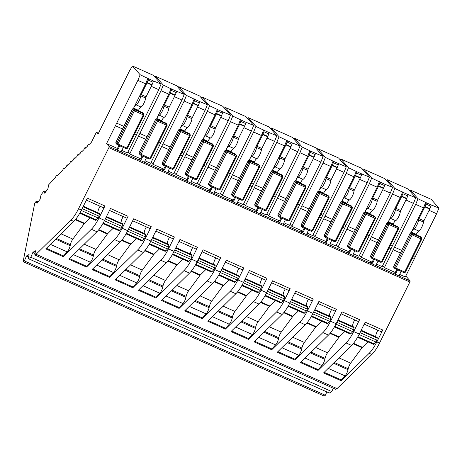 <?xml version="1.0" encoding="UTF-8"?>
<svg xmlns="http://www.w3.org/2000/svg" width="462" height="462" viewBox="0 0 462 462"><rect width="100%" height="100%" fill="white"/><g stroke="black" fill="none" stroke-linecap="round" stroke-linejoin="round"><path stroke-width="0.69" d="M377.91 330.255A5.111 1.53 -65.9 0 0 377.131 331.647A5.111 1.53 -65.9 0 0 375.739 336.763M367.937 341.863L362.404 347.291A2.553 0.762 -65.9 0 0 362.046 347.707L350.687 363.12A5.111 1.53 -65.9 0 0 349.486 365.13A5.111 1.53 -65.9 0 0 348.215 368.705L348.019 369.692L333.483 363.207M354.758 319.923A5.111 1.53 -65.9 0 0 353.979 321.315A5.111 1.53 -65.9 0 0 352.587 326.426M344.785 331.531L339.252 336.954A2.553 0.762 -65.9 0 0 338.894 337.376L327.535 352.789A5.111 1.53 -65.9 0 0 326.334 354.793A5.111 1.53 -65.9 0 0 325.063 358.368L324.867 359.361L310.325 352.87M331.606 309.586A5.111 1.53 -65.9 0 0 330.827 310.978A5.111 1.53 -65.9 0 0 329.435 316.095M321.633 321.194L316.1 326.622A2.553 0.762 -65.9 0 0 315.742 327.038L304.383 342.452A5.111 1.53 -65.9 0 0 303.182 344.461A5.111 1.53 -65.9 0 0 301.911 348.036L301.715 349.024L287.173 342.538M308.454 299.255A5.111 1.53 -65.9 0 0 307.675 300.647A5.111 1.53 -65.9 0 0 306.283 305.757M298.481 310.862L292.948 316.285A2.553 0.762 -65.9 0 0 292.59 316.707L281.231 332.12A5.111 1.53 -65.9 0 0 280.03 334.124A5.111 1.53 -65.9 0 0 278.759 337.699L278.557 338.692L264.021 332.201M285.302 288.917A5.111 1.53 -65.9 0 0 284.523 290.309A5.111 1.53 -65.9 0 0 283.131 295.426M275.329 300.525L269.796 305.954A2.553 0.762 -65.9 0 0 269.438 306.37L258.079 321.783A5.111 1.53 -65.9 0 0 256.878 323.793A5.111 1.53 -65.9 0 0 255.607 327.367L255.405 328.355L240.869 321.87M262.15 278.586A5.111 1.53 -65.9 0 0 261.365 279.978A5.111 1.53 -65.9 0 0 259.979 285.089M252.177 290.194L246.644 295.616A2.553 0.762 -65.9 0 0 246.286 296.038L234.927 311.452A5.111 1.53 -65.9 0 0 233.726 313.455A5.111 1.53 -65.9 0 0 232.455 317.03L232.253 318.023L217.718 311.532M238.998 268.249A5.111 1.53 -65.9 0 0 238.213 269.641A5.111 1.53 -65.9 0 0 236.827 274.757M229.025 279.857L223.493 285.285A2.553 0.762 -65.9 0 0 223.134 285.701L211.775 301.114A5.111 1.53 -65.9 0 0 210.574 303.124A5.111 1.53 -65.9 0 0 209.303 306.699L209.101 307.686L194.566 301.201M215.846 257.917A5.111 1.53 -65.9 0 0 215.061 259.309A5.111 1.53 -65.9 0 0 213.675 264.42M205.873 269.525L200.341 274.948A2.553 0.762 -65.9 0 0 199.982 275.369L188.623 290.783A5.111 1.53 -65.9 0 0 187.422 292.787A5.111 1.53 -65.9 0 0 186.146 296.361L185.949 297.355L171.414 290.864M192.694 247.58A5.111 1.53 -65.9 0 0 191.909 248.972A5.111 1.53 -65.9 0 0 190.523 254.088M182.715 259.188L177.189 264.616A2.553 0.762 -65.9 0 0 176.831 265.032L165.471 280.446A5.111 1.53 -65.9 0 0 164.264 282.455A5.111 1.53 -65.9 0 0 162.994 286.03L162.797 287.017L148.262 280.532M169.542 237.249A5.111 1.53 -65.9 0 0 168.757 238.64A5.111 1.53 -65.9 0 0 167.365 243.751M159.563 248.856L154.037 254.279A2.553 0.762 -65.9 0 0 153.679 254.701L142.319 270.114A5.111 1.53 -65.9 0 0 141.112 272.118A5.111 1.53 -65.9 0 0 139.842 275.693L139.645 276.686L125.11 270.195M146.39 226.911A5.111 1.53 -65.9 0 0 145.605 228.303A5.111 1.53 -65.9 0 0 144.213 233.42M136.411 238.519L130.879 243.948A2.553 0.762 -65.9 0 0 130.527 244.363L119.167 259.777A5.111 1.53 -65.9 0 0 117.96 261.787A5.111 1.53 -65.9 0 0 116.69 265.361L116.493 266.349L101.958 259.863M123.239 216.58A5.111 1.53 -65.9 0 0 122.453 217.972A5.111 1.53 -65.9 0 0 121.061 223.082M113.259 228.188L107.727 233.61A2.553 0.762 -65.9 0 0 107.375 234.032L96.015 249.445A5.111 1.53 -65.9 0 0 94.808 251.449A5.111 1.53 -65.9 0 0 93.538 255.024L93.341 256.017L78.806 249.526M121.725 151.68A1.53 1.45 138.7 0 0 121.801 151.721L122.459 152.472L109.101 146.506A1.022 0.306 114.1 0 1 108.87 147.667L78.546 208.755A20.438 6.11 -65.9 0 1 70.882 220.126L36.076 254.262L34.789 254.989L35.516 250.802L32.923 252.287L30.833 257.253L28.344 258.674L29.077 254.481L26.478 255.965L24.394 260.932L23.1 261.665L34.748 203.188L36.302 201.137L36.943 203.43L40.067 199.301L41.054 194.854L44.057 190.893L44.693 193.185L47.817 189.056L48.805 184.615L55.55 177.466A1.53 0.456 114.1 0 1 55.931 176.392A1.53 0.456 114.1 0 1 56.89 175.369A1.53 0.456 114.1 0 1 56.976 176.074L62.665 170.49A1.53 0.456 114.1 0 1 63.046 169.421A1.53 0.456 114.1 0 1 63.999 168.393A1.53 0.456 114.1 0 1 64.085 169.098L66.216 167.001A1.53 0.456 114.1 0 1 66.603 165.933A1.53 0.456 114.1 0 1 67.556 164.905A1.53 0.456 114.1 0 1 67.643 165.61L69.774 163.519A1.53 0.456 114.1 0 1 70.155 162.445A1.53 0.456 114.1 0 1 71.113 161.417A1.53 0.456 114.1 0 1 71.2 162.122L73.331 160.031A1.53 0.456 114.1 0 1 73.712 158.957A1.53 0.456 114.1 0 1 74.665 157.935A1.53 0.456 114.1 0 1 74.752 158.633L76.888 156.543A1.53 0.456 114.1 0 1 77.27 155.469A1.53 0.456 114.1 0 1 78.222 154.447A1.53 0.456 114.1 0 1 78.309 155.145L80.44 153.055A1.53 0.456 114.1 0 1 80.821 151.981A1.53 0.456 114.1 0 1 81.78 150.958A1.53 0.456 114.1 0 1 81.866 151.657L83.997 149.567A1.53 0.456 114.1 0 1 84.379 148.493A1.53 0.456 114.1 0 1 85.331 147.47A1.53 0.456 114.1 0 1 85.418 148.175L87.555 146.079A1.53 0.456 114.1 0 1 87.936 145.01A1.53 0.456 114.1 0 1 88.889 143.982A1.53 0.456 114.1 0 1 88.975 144.687L91.066 142.637A1.53 0.456 114.1 0 0 91.638 141.782L95.767 133.472A1.53 0.456 114.1 0 1 96.72 132.45A1.53 0.456 114.1 0 1 96.772 132.49L98.088 133.986L129.51 70.859L132.45 65.985L140.148 74.74L137.872 80.365L106.56 143.613L117.394 148.452M100.087 206.243A5.111 1.53 -65.9 0 0 99.301 207.634A5.111 1.53 -65.9 0 0 97.909 212.751M90.107 217.85L84.575 223.279A2.553 0.762 -65.9 0 0 84.223 223.695L72.863 239.108A5.111 1.53 -65.9 0 0 71.656 241.118A5.111 1.53 -65.9 0 0 70.386 244.693L70.189 245.68L55.654 239.195M109.101 146.506L106.56 143.613M24.394 260.932L325.369 395.276L324.081 396.015L23.1 261.665M140.148 74.74L148.342 78.673A1.53 0.456 114.1 0 1 148.158 80.059L153.055 82.242A1.53 0.456 -65.9 0 0 153.24 80.862L161.071 84.078L153.372 75.323L132.45 65.985M153.055 82.242L152.05 84.725A1.53 0.456 114.1 0 1 151.894 85.077L146.073 96.801A1.53 0.456 -65.9 0 0 145.663 98.036A6.197 1.854 114.1 0 1 140.991 107.028A5.111 1.53 -65.9 0 0 138.496 110.331L133.599 108.143L145.663 83.841L137.872 80.365M116.638 123.129L123.833 126.345M135.736 131.653L137.566 132.473L158.795 89.703L151.265 86.342M121.835 150.433L127.483 152.957L136.336 135.129L134.43 134.28M122.534 128.967L115.408 125.785M127.974 151.975L129.712 153.95L140.552 158.789M144.987 160.77L150.635 163.288L159.488 145.461L157.582 144.612M36.076 254.262L337.058 388.606L371.864 354.475A20.438 6.11 -65.9 0 0 379.521 343.104L409.852 282.011A1.022 0.306 -65.9 0 0 410.083 280.856L405.798 275.987M151.126 162.306L152.864 164.281L163.704 169.121M168.139 171.102L173.787 173.625L182.64 155.798L180.734 154.949M174.278 172.644L176.016 174.619L186.856 179.458M191.291 181.439L196.939 183.957L205.792 166.129L203.886 165.28M197.43 182.975L199.168 184.95L210.008 189.79M214.443 191.77L220.091 194.294L228.944 176.467L227.044 175.618M220.582 193.312L222.32 195.287L233.16 200.127M237.595 202.108L243.243 204.626L252.096 186.798L250.196 185.949M243.734 203.644L245.472 205.619L256.312 210.458M260.747 212.439L266.395 214.963L275.248 197.135L273.348 196.286M266.886 213.981L268.624 215.956L279.464 220.796M283.905 222.776L289.547 225.294L298.4 207.467L296.5 206.618M290.038 224.313L291.776 226.288L302.616 231.127M307.057 233.108L312.699 235.632L321.552 217.804L319.652 216.955M313.19 234.65L314.928 236.625L325.768 241.464M330.209 243.445L335.857 245.963L344.704 228.136L342.804 227.287M336.342 244.981L338.08 246.956L348.92 251.796M353.361 253.777L359.009 256.3L367.856 238.473L365.956 237.624M359.494 255.319L361.232 257.294L372.072 262.133M376.513 264.114L382.161 266.632L391.008 248.804L389.108 247.955M382.646 265.65L384.384 267.625L395.224 272.464M399.665 274.445L405.313 276.969L414.16 259.142L412.26 258.293M81.439 210.048L87.347 198.14L104.938 205.988L99.024 217.897A20.438 6.11 -65.9 0 1 91.366 229.268L63.352 256.739L45.767 248.891L73.776 221.419A20.438 6.11 -65.9 0 0 81.439 210.048L78.546 208.755M104.591 220.38L110.499 208.477L128.09 216.326L122.176 228.234A20.438 6.11 -65.9 0 1 114.518 239.605L86.504 267.076L68.919 259.228L96.933 231.751A20.438 6.11 -65.9 0 0 104.591 220.38L99.024 217.897M127.743 230.717L133.651 218.809L151.241 226.657L145.328 238.565A20.438 6.11 -65.9 0 1 137.67 249.936L109.656 277.408L92.071 269.56L120.085 242.088A20.438 6.11 -65.9 0 0 127.743 230.717L122.176 228.234M150.895 241.048L156.809 229.146L174.393 236.994L168.48 248.903A20.438 6.11 -65.9 0 1 160.822 260.273L132.808 287.745L115.223 279.897L143.237 252.419A20.438 6.11 -65.9 0 0 150.895 241.048L145.328 238.565M174.047 251.386L179.961 239.478L197.545 247.326L191.632 259.234A20.438 6.11 -65.9 0 1 183.974 270.605L155.96 298.077L138.375 290.228L166.389 262.757A20.438 6.11 -65.9 0 0 174.047 251.386L168.48 248.903M197.199 261.717L203.113 249.815L220.697 257.663L214.79 269.571A20.438 6.11 -65.9 0 1 207.126 280.942L179.112 308.414L161.527 300.566L189.541 273.088A20.438 6.11 -65.9 0 0 197.199 261.717L191.632 259.234M220.351 272.054L226.264 260.146L243.849 267.995L237.942 279.903A20.438 6.11 -65.9 0 1 230.278 291.274L202.264 318.745L184.679 310.897L212.693 283.425A20.438 6.11 -65.9 0 0 220.351 272.054L214.79 269.571M243.503 282.386L249.416 270.484L267.001 278.332L261.094 290.24A20.438 6.11 -65.9 0 1 253.43 301.611L225.416 329.083L207.831 321.234L235.845 293.757A20.438 6.11 -65.9 0 0 243.503 282.386L237.942 279.903M266.655 292.723L272.568 280.815L290.153 288.663L284.245 300.571A20.438 6.11 -65.9 0 1 276.582 311.942L248.573 339.414L230.983 331.566L258.997 304.094A20.438 6.11 -65.9 0 0 266.655 292.723L261.094 290.24M289.807 303.055L295.72 291.152L313.305 299.001L307.397 310.909A20.438 6.11 -65.9 0 1 299.734 322.28L271.725 349.751L254.135 341.903L282.149 314.426A20.438 6.11 -65.9 0 0 289.807 303.055L284.245 300.571M312.959 313.392L318.872 301.484L336.457 309.332L330.549 321.24A20.438 6.11 -65.9 0 1 322.886 332.611L294.877 360.083L277.287 352.235L305.301 324.763A20.438 6.11 -65.9 0 0 312.959 313.392L307.397 310.909M336.117 323.723L342.024 311.821L359.609 319.669L353.701 331.577A20.438 6.11 -65.9 0 1 346.038 342.948L318.029 370.42L300.439 362.572L328.453 335.094A20.438 6.11 -65.9 0 0 336.117 323.723L330.549 321.24M359.269 334.061L365.176 322.153L382.761 330.001L376.853 341.909A20.438 6.11 -65.9 0 1 369.19 353.28L341.181 380.752L323.591 372.903L351.605 345.432A20.438 6.11 -65.9 0 0 359.269 334.061L353.701 331.577M36.302 201.137L38.08 201.929M161.071 84.078L158.795 89.703M137.566 132.473L136.336 135.129M145.663 83.841L147.938 78.217M133.599 108.143A5.111 1.53 114.1 0 1 136.094 104.845A6.197 1.854 -65.9 0 0 140.766 95.853A1.53 0.456 114.1 0 1 141.17 94.618L146.991 82.889A1.53 0.456 -65.9 0 0 147.153 82.536L148.158 80.059M115.564 148.937A1.53 1.45 138.7 0 0 117.579 148.169L118.237 148.92A1.53 1.45 138.7 0 1 116.222 149.688L115.564 148.937M399.549 275.693A1.53 1.45 138.7 0 0 399.624 275.733L400.283 276.484L394.051 273.7A1.53 1.45 138.7 0 0 396.061 272.932L397.603 269.825M376.397 265.361A1.53 1.45 138.7 0 0 376.472 265.396L377.131 266.147L370.899 263.363A1.53 1.45 138.7 0 0 372.909 262.601L374.451 259.494M353.245 255.024A1.53 1.45 138.7 0 0 353.32 255.064L353.979 255.815L347.747 253.032A1.53 1.45 138.7 0 0 349.757 252.264L351.299 249.157M330.093 244.693A1.53 1.45 138.7 0 0 330.168 244.727L330.827 245.478L324.595 242.694A1.53 1.45 138.7 0 0 326.605 241.932L328.147 238.825M306.941 234.355A1.53 1.45 138.7 0 0 307.016 234.396L307.675 235.146L301.443 232.363A1.53 1.45 138.7 0 0 303.453 231.595L304.995 228.488M283.789 224.024A1.53 1.45 138.7 0 0 283.864 224.058L284.523 224.809L278.291 222.026A1.53 1.45 138.7 0 0 280.301 221.263L281.843 218.156M260.637 213.687A1.53 1.45 138.7 0 0 260.712 213.727L261.371 214.478L255.14 211.694A1.53 1.45 138.7 0 0 257.149 210.926L258.691 207.819M237.485 203.355A1.53 1.45 138.7 0 0 237.56 203.39L238.219 204.14L231.988 201.357A1.53 1.45 138.7 0 0 233.997 200.595L235.539 197.488M214.333 193.018A1.53 1.45 138.7 0 0 214.408 193.058L215.067 193.809L208.836 191.025A1.53 1.45 138.7 0 0 210.845 190.257L212.387 187.15M191.181 182.686A1.53 1.45 138.7 0 0 191.256 182.721L191.915 183.472L185.684 180.688A1.53 1.45 138.7 0 0 187.693 179.926L189.235 176.819M168.029 172.349A1.53 1.45 138.7 0 0 168.104 172.39L168.763 173.14L162.532 170.357A1.53 1.45 138.7 0 0 164.541 169.589L166.083 166.482M144.877 162.018A1.53 1.45 138.7 0 0 144.953 162.052L145.611 162.803L139.38 160.019A1.53 1.45 138.7 0 0 141.389 159.257L142.931 156.15M142.088 155.775L140.731 158.506A1.53 1.45 138.7 0 1 138.715 159.269L139.38 160.019L122.459 152.472A1.53 1.45 -41.3 0 1 121.801 150.514L123.342 147.407M118.93 145.438L117.579 148.169M50.375 244.369L67.215 251.882A5.111 1.53 -65.9 0 0 70.189 245.68M67.215 251.882L63.508 255.954L63.352 256.739M104.938 205.988A2.553 0.762 114.1 0 1 103.344 207.698L86.365 200.121M83.056 206.785L99.37 214.062A1.53 0.456 -65.9 0 0 99.284 213.363L83.327 206.243M99.37 214.062L98.96 216.124L82.149 208.616M81.231 210.464L98.065 217.983A1.53 0.456 -65.9 0 0 98.96 216.124M98.065 217.983L96.321 219.9L80.076 212.647M79.747 213.225L95.582 220.293A2.553 0.762 -65.9 0 0 96.321 219.9M34.789 254.989L335.764 389.339L337.058 388.606M46.367 248.302L63.508 255.954M28.586 257.219L26.392 256.237M325.369 395.276L326.813 391.903M119.779 145.813L118.237 148.92M28.632 256.924L26.478 255.965M32.923 252.287L35.077 253.245M32.837 252.564L35.025 253.54M30.833 257.253L331.814 391.603L329.325 393.023L28.344 258.674M45.83 191.684L44.057 190.893M331.814 391.603L333.258 388.219M129.712 153.95L161.024 90.696L163.3 85.072L155.602 76.322L155.053 77.235M163.3 85.072L171.494 89.01A1.53 0.456 114.1 0 1 171.31 90.39L176.207 92.579A1.53 0.456 -65.9 0 0 176.392 91.193L184.222 94.41L176.524 85.661L155.602 76.322M176.207 92.579L175.202 95.056A1.53 0.456 114.1 0 1 175.046 95.409L169.225 107.138A1.53 0.456 -65.9 0 0 168.815 108.374A6.197 1.854 114.1 0 1 164.143 117.365A5.111 1.53 -65.9 0 0 161.648 120.663L156.751 118.48L168.815 94.179L161.024 90.696M139.79 133.466L146.985 136.677M158.888 141.99L160.718 142.804L181.947 100.04L174.417 96.674M145.686 139.305L138.56 136.123M184.222 94.41L181.947 100.04M160.718 142.804L159.488 145.461M168.815 94.179L171.09 88.548M156.751 118.48A5.111 1.53 114.1 0 1 159.246 115.177A6.197 1.854 -65.9 0 0 163.918 106.185A1.53 0.456 114.1 0 1 164.328 104.949L170.149 93.226A1.53 0.456 -65.9 0 0 170.305 92.868L171.31 90.39M165.24 166.106L163.883 168.838A1.53 1.45 138.7 0 1 161.867 169.606L162.532 170.357L145.611 162.803A1.53 1.45 -41.3 0 1 144.953 160.845L146.494 157.738M73.533 254.701L90.367 262.214A5.111 1.53 -65.9 0 0 93.341 256.017M90.367 262.214L86.66 266.285L86.504 267.076M128.09 216.326A2.553 0.762 114.1 0 1 126.496 218.035L109.517 210.453M106.214 217.117L122.522 224.399A1.53 0.456 -65.9 0 0 122.436 223.695L106.479 216.574M122.522 224.399L122.112 226.455L105.301 218.953M104.383 220.801L121.217 228.315A1.53 0.456 -65.9 0 0 122.112 226.455M121.217 228.315L119.473 230.232L103.228 222.984M102.899 223.562L118.734 230.63A2.553 0.762 -65.9 0 0 119.473 230.232M69.519 258.633L86.66 266.285M152.864 164.281L184.176 101.034L186.452 95.409L178.754 86.654L178.205 87.566M186.452 95.409L194.646 99.342A1.53 0.456 114.1 0 1 194.462 100.728L199.359 102.91A1.53 0.456 -65.9 0 0 199.544 101.53L207.374 104.747L199.676 95.992L178.754 86.654M199.359 102.91L198.354 105.394A1.53 0.456 114.1 0 1 198.198 105.746L192.377 117.469A1.53 0.456 -65.9 0 0 191.967 118.705A6.197 1.854 114.1 0 1 187.295 127.697A5.111 1.53 -65.9 0 0 184.8 131L179.903 128.811L191.967 104.51L184.176 101.034M162.942 143.798L170.143 147.014M182.04 152.321L183.87 153.141L205.099 110.372L197.569 107.011M168.838 149.636L161.712 146.454M207.374 104.747L205.099 110.372M183.87 153.141L182.64 155.798M191.967 104.51L194.242 98.885M179.903 128.811A5.111 1.53 114.1 0 1 182.398 125.514A6.197 1.854 -65.9 0 0 187.07 116.522A1.53 0.456 114.1 0 1 187.48 115.286L193.301 103.557A1.53 0.456 -65.9 0 0 193.457 103.205L194.462 100.728M188.392 176.444L187.035 179.175A1.53 1.45 138.7 0 1 185.019 179.937L185.684 180.688L168.763 173.14A1.53 1.45 -41.3 0 1 168.104 171.183L169.646 168.076M96.685 265.038L113.519 272.551A5.111 1.53 -65.9 0 0 116.493 266.349M113.519 272.551L109.812 276.623L109.656 277.408M151.241 226.657A2.553 0.762 114.1 0 1 149.648 228.367L132.669 220.79M129.366 227.454L145.674 234.731A1.53 0.456 -65.9 0 0 145.588 234.032L129.631 226.911M145.674 234.731L145.264 236.792L128.453 229.285M127.535 231.133L144.375 238.652A1.53 0.456 -65.9 0 0 145.264 236.792M144.375 238.652L142.625 240.569L126.38 233.316M126.051 233.893L141.886 240.962A2.553 0.762 -65.9 0 0 142.625 240.569M92.671 268.971L109.812 276.623M176.016 174.619L207.328 111.365L209.604 105.74L201.906 96.991L201.357 97.904M209.604 105.74L217.798 109.679A1.53 0.456 114.1 0 1 217.614 111.059L222.511 113.248A1.53 0.456 -65.9 0 0 222.696 111.862L230.532 115.078L222.834 106.329L201.906 96.991M222.511 113.248L221.506 115.725A1.53 0.456 114.1 0 1 221.35 116.078L215.529 127.807A1.53 0.456 -65.9 0 0 215.119 129.042A6.197 1.854 114.1 0 1 210.447 138.034A5.111 1.53 -65.9 0 0 207.952 141.332L203.055 139.149L215.119 114.847L207.328 111.365M186.099 154.135L193.295 157.346M205.192 162.659L207.022 163.473L228.251 120.709L220.72 117.342M191.99 159.973L184.864 156.791M230.532 115.078L228.251 120.709M207.022 163.473L205.792 166.129M215.119 114.847L217.394 109.217M203.055 139.149A5.111 1.53 114.1 0 1 205.55 135.845A6.197 1.854 -65.9 0 0 210.222 126.854A1.53 0.456 114.1 0 1 210.632 125.618L216.453 113.895A1.53 0.456 -65.9 0 0 216.609 113.537L217.614 111.059M211.544 186.775L210.187 189.507A1.53 1.45 138.7 0 1 208.171 190.275L208.836 191.025L191.915 183.472A1.53 1.45 -41.3 0 1 191.256 181.514L192.798 178.407M119.837 275.369L136.671 282.883A5.111 1.53 -65.9 0 0 139.645 276.686M136.671 282.883L132.969 286.954L132.808 287.745M174.393 236.994A2.553 0.762 114.1 0 1 172.8 238.704L155.821 231.121M152.518 237.786L168.826 245.068A1.53 0.456 -65.9 0 0 168.74 244.363L152.783 237.243M168.826 245.068L168.416 247.124L151.605 239.622M150.687 241.47L167.527 248.983A1.53 0.456 -65.9 0 0 168.416 247.124M167.527 248.983L165.777 250.901L149.532 243.653M149.203 244.231L165.038 251.299A2.553 0.762 -65.9 0 0 165.777 250.901M115.823 279.302L132.969 286.954M199.168 184.95L230.48 121.702L232.756 116.078L225.058 107.323L224.509 108.235M232.756 116.078L240.95 120.01A1.53 0.456 114.1 0 1 240.766 121.396L245.663 123.579A1.53 0.456 -65.9 0 0 245.848 122.199L253.684 125.416L245.986 116.661L225.058 107.323M245.663 123.579L244.658 126.062A1.53 0.456 114.1 0 1 244.502 126.415L238.681 138.138A1.53 0.456 -65.9 0 0 238.271 139.374A6.197 1.854 114.1 0 1 233.599 148.366A5.111 1.53 -65.9 0 0 231.104 151.669L226.207 149.48L238.271 125.179L230.48 121.702M209.251 164.466L216.447 167.683M228.344 172.99L230.174 173.81L251.403 131.041L243.872 127.679M215.142 170.305L208.016 167.123M253.684 125.416L251.403 131.041M230.174 173.81L228.944 176.467M238.271 125.179L240.546 119.554M226.207 149.48A5.111 1.53 114.1 0 1 228.702 146.183A6.197 1.854 -65.9 0 0 233.374 137.191A1.53 0.456 114.1 0 1 233.784 135.955L239.605 124.226A1.53 0.456 -65.9 0 0 239.761 123.874L240.766 121.396M234.696 197.112L233.339 199.844A1.53 1.45 138.7 0 1 231.329 200.606L231.988 201.357L215.067 193.809A1.53 1.45 -41.3 0 1 214.408 191.851L215.95 188.744M142.989 285.707L159.823 293.22A5.111 1.53 -65.9 0 0 162.797 287.017M159.823 293.22L156.121 297.291L155.96 298.077M197.545 247.326A2.553 0.762 114.1 0 1 195.952 249.035L178.973 241.459M175.67 248.123L191.978 255.399A1.53 0.456 -65.9 0 0 191.892 254.701L175.935 247.58M191.978 255.399L191.568 257.461L174.757 249.954M173.839 251.802L190.679 259.321A1.53 0.456 -65.9 0 0 191.568 257.461M190.679 259.321L188.929 261.238L172.684 253.985M172.355 254.562L188.19 261.631A2.553 0.762 -65.9 0 0 188.929 261.238M138.975 289.639L156.121 297.291M222.32 195.287L253.632 132.034L255.908 126.409L248.21 117.66L247.661 118.572M255.908 126.409L264.102 130.348A1.53 0.456 114.1 0 1 263.918 131.728L268.815 133.916A1.53 0.456 -65.9 0 0 269 132.53L276.836 135.747L269.138 126.998L248.21 117.66M268.815 133.916L267.81 136.394A1.53 0.456 114.1 0 1 267.654 136.746L261.833 148.475A1.53 0.456 -65.9 0 0 261.423 149.711A6.197 1.854 114.1 0 1 256.751 158.703A5.111 1.53 -65.9 0 0 254.256 162L249.359 159.817L261.423 135.516L253.632 132.034M232.403 174.803L239.599 178.014M251.495 183.327L253.326 184.142L274.555 141.378L267.024 138.011M238.294 180.642L231.167 177.46M276.836 135.747L274.555 141.378M253.326 184.142L252.096 186.798M261.423 135.516L263.698 129.886M249.359 159.817A5.111 1.53 114.1 0 1 251.854 156.514A6.197 1.854 -65.9 0 0 256.526 147.522A1.53 0.456 114.1 0 1 256.936 146.287L262.757 134.563A1.53 0.456 -65.9 0 0 262.913 134.205L263.918 131.728M257.848 207.444L256.491 210.175A1.53 1.45 138.7 0 1 254.481 210.943L255.14 211.694L238.219 204.14A1.53 1.45 -41.3 0 1 237.56 202.183L239.102 199.076M166.141 296.038L182.975 303.551A5.111 1.53 -65.9 0 0 185.949 297.355M182.975 303.551L179.273 307.623L179.112 308.414M220.697 257.663A2.553 0.762 114.1 0 1 219.103 259.373L202.125 251.79M198.822 258.454L215.13 265.737A1.53 0.456 -65.9 0 0 215.044 265.032L199.087 257.912M215.13 265.737L214.72 267.793L197.909 260.291M196.991 262.139L213.831 269.652A1.53 0.456 -65.9 0 0 214.72 267.793M213.831 269.652L212.081 271.569L195.836 264.322M195.507 264.899L211.342 271.968A2.553 0.762 -65.9 0 0 212.081 271.569M162.127 299.971L179.273 307.623M245.472 205.619L276.784 142.371L279.06 136.746L271.361 127.991L270.813 128.904M279.06 136.746L287.254 140.679A1.53 0.456 114.1 0 1 287.069 142.065L291.967 144.248A1.53 0.456 -65.9 0 0 292.151 142.868L299.988 146.084L292.29 137.329L271.361 127.991M291.967 144.248L290.962 146.731A1.53 0.456 114.1 0 1 290.806 147.083L284.985 158.807A1.53 0.456 -65.9 0 0 284.575 160.043A6.197 1.854 114.1 0 1 279.903 169.034A5.111 1.53 -65.9 0 0 277.408 172.338L272.511 170.149L284.575 145.848L276.784 142.371M255.555 185.135L262.751 188.352M274.647 193.659L276.478 194.479L297.707 151.709L290.176 148.348M261.446 190.973L254.319 187.791M299.988 146.084L297.707 151.709M276.478 194.479L275.248 197.135M284.575 145.848L286.85 140.223M272.511 170.149A5.111 1.53 114.1 0 1 275.005 166.851A6.197 1.854 -65.9 0 0 279.677 157.86A1.53 0.456 114.1 0 1 280.088 156.624L285.909 144.895A1.53 0.456 -65.9 0 0 286.065 144.542L287.069 142.065M281 217.781L279.643 220.513A1.53 1.45 138.7 0 1 277.633 221.275L278.291 222.026L261.371 214.478A1.53 1.45 -41.3 0 1 260.712 212.52L262.254 209.413M189.293 306.375L206.127 313.889A5.111 1.53 -65.9 0 0 209.101 307.686M206.127 313.889L202.425 317.96L202.264 318.745M243.849 267.995A2.553 0.762 114.1 0 1 242.255 269.704L225.283 262.127M221.974 268.792L238.282 276.068A1.53 0.456 -65.9 0 0 238.196 275.369L222.239 268.249M238.282 276.068L237.872 278.13L221.061 270.622M220.143 272.47L236.983 279.989A1.53 0.456 -65.9 0 0 237.872 278.13M236.983 279.989L235.233 281.907L218.988 274.653M218.659 275.231L234.494 282.299A2.553 0.762 -65.9 0 0 235.233 281.907M185.279 310.308L202.425 317.96M268.624 215.956L299.936 152.703L302.212 147.078L294.513 138.329L293.965 139.241M302.212 147.078L310.406 151.016A1.53 0.456 114.1 0 1 310.221 152.396L315.119 154.585A1.53 0.456 -65.9 0 0 315.303 153.199L323.14 156.416L315.442 147.667L294.513 138.329M315.119 154.585L314.114 157.063A1.53 0.456 114.1 0 1 313.958 157.415L308.137 169.144A1.53 0.456 -65.9 0 0 307.727 170.38A6.197 1.854 114.1 0 1 303.055 179.372A5.111 1.53 -65.9 0 0 300.56 182.669L295.663 180.486L307.727 156.179L299.936 152.703M278.707 195.472L285.903 198.683M297.799 203.996L299.63 204.81L320.859 162.047L313.328 158.68M284.598 201.311L277.471 198.129M323.14 156.416L320.859 162.047M299.63 204.81L298.4 207.467M307.727 156.179L310.002 150.554M295.663 180.486A5.111 1.53 114.1 0 1 298.157 177.183A6.197 1.854 -65.9 0 0 302.829 168.191A1.53 0.456 114.1 0 1 303.239 166.955L309.061 155.232A1.53 0.456 -65.9 0 0 309.217 154.874L310.221 152.396M304.152 228.113L302.795 230.844A1.53 1.45 138.7 0 1 300.785 231.612L301.443 232.363L284.523 224.809A1.53 1.45 -41.3 0 1 283.864 222.851L285.406 219.745M212.445 316.707L229.279 324.22A5.111 1.53 -65.9 0 0 232.253 318.023M229.279 324.22L225.577 328.291L225.416 329.083M267.001 278.332A2.553 0.762 114.1 0 1 265.413 280.041L248.435 272.459M245.126 279.123L261.434 286.405A1.53 0.456 -65.9 0 0 261.348 285.701L245.397 278.58M261.434 286.405L261.024 288.461L244.213 280.96M243.295 282.808L260.135 290.321A1.53 0.456 -65.9 0 0 261.024 288.461M260.135 290.321L258.385 292.238L242.14 284.99M241.817 285.568L257.652 292.637A2.553 0.762 -65.9 0 0 258.385 292.238M208.437 320.64L225.577 328.291M291.776 226.288L323.088 163.04L325.363 157.409L317.665 148.66L317.117 149.572M325.363 157.409L333.558 161.348A1.53 0.456 114.1 0 1 333.373 162.734L338.271 164.917A1.53 0.456 -65.9 0 0 338.461 163.536L346.292 166.753L338.594 157.998L317.665 148.66M338.271 164.917L337.272 167.4A1.53 0.456 114.1 0 1 337.11 167.752L331.289 179.475A1.53 0.456 -65.9 0 0 330.879 180.711A6.197 1.854 114.1 0 1 326.207 189.703A5.111 1.53 -65.9 0 0 323.712 193.006L318.815 190.818L330.879 166.516L323.088 163.04M301.859 205.804L309.055 209.02M320.951 214.328L322.782 215.148L344.017 172.378L336.48 169.017M307.75 211.642L300.623 208.46M346.292 166.753L344.017 172.378M322.782 215.148L321.552 217.804M330.879 166.516L333.154 160.892M318.815 190.818A5.111 1.53 114.1 0 1 321.309 187.52A6.197 1.854 -65.9 0 0 325.981 178.528A1.53 0.456 114.1 0 1 326.391 177.293L332.213 165.563A1.53 0.456 -65.9 0 0 332.369 165.211L333.373 162.734M327.304 238.45L325.947 241.181A1.53 1.45 138.7 0 1 323.937 241.944L324.595 242.694L307.675 235.146A1.53 1.45 -41.3 0 1 307.016 233.189L308.558 230.082M235.597 327.044L252.431 334.557A5.111 1.53 -65.9 0 0 255.405 328.355M252.431 334.557L248.729 338.629L248.573 339.414M290.153 288.663A2.553 0.762 114.1 0 1 288.565 290.373L271.587 282.796M268.278 289.46L284.586 296.737A1.53 0.456 -65.9 0 0 284.5 296.038L268.549 288.917M284.586 296.737L284.176 298.798L267.365 291.291M266.447 293.139L283.287 300.658A1.53 0.456 -65.9 0 0 284.176 298.798M283.287 300.658L281.537 302.575L265.292 295.322M264.969 295.899L280.804 302.968A2.553 0.762 -65.9 0 0 281.537 302.575M231.589 330.977L248.729 338.629M314.928 236.625L346.24 173.371L348.515 167.746L340.817 158.997L340.269 159.91M348.515 167.746L356.716 171.685A1.53 0.456 114.1 0 1 356.525 173.065L361.423 175.254A1.53 0.456 -65.9 0 0 361.613 173.868L369.444 177.085L361.746 168.335L340.817 158.997M361.423 175.254L360.424 177.731A1.53 0.456 114.1 0 1 360.262 178.084L354.441 189.813A1.53 0.456 -65.9 0 0 354.031 191.049A6.197 1.854 114.1 0 1 349.359 200.04A5.111 1.53 -65.9 0 0 346.864 203.338L341.967 201.155L354.031 176.848L346.24 173.371M325.011 216.141L332.207 219.352M344.103 224.665L345.934 225.479L367.169 182.715L359.632 179.348M330.902 221.974L323.775 218.797M369.444 177.085L367.169 182.715M345.934 225.479L344.704 228.136M354.031 176.848L356.306 171.223M341.967 201.155A5.111 1.53 114.1 0 1 344.461 197.852A6.197 1.854 -65.9 0 0 349.133 188.86A1.53 0.456 114.1 0 1 349.543 187.624L355.365 175.901A1.53 0.456 -65.9 0 0 355.526 175.543L356.525 173.065M350.456 248.781L349.099 251.513A1.53 1.45 138.7 0 1 347.089 252.281L347.747 253.032L330.827 245.478A1.53 1.45 -41.3 0 1 330.168 243.52L331.71 240.413M258.749 337.376L275.583 344.889A5.111 1.53 -65.9 0 0 278.557 338.692M275.583 344.889L271.881 348.96L271.725 349.751M313.305 299.001A2.553 0.762 114.1 0 1 311.717 300.71L294.739 293.127M291.43 299.792L307.738 307.074A1.53 0.456 -65.9 0 0 307.652 306.37L291.701 299.249M307.738 307.074L307.328 309.13L290.517 301.628M289.599 303.476L306.439 310.99A1.53 0.456 -65.9 0 0 307.328 309.13M306.439 310.99L304.695 312.907L288.444 305.659M288.121 306.237L303.956 313.305A2.553 0.762 -65.9 0 0 304.695 312.907M254.741 341.308L271.881 348.96M338.08 246.956L369.392 183.709L371.667 178.078L363.969 169.329L363.421 170.241M371.667 178.078L379.868 182.016A1.53 0.456 114.1 0 1 379.677 183.402L384.575 185.585A1.53 0.456 -65.9 0 0 384.765 184.205L392.596 187.422L384.898 178.667L363.969 169.329M384.575 185.585L383.576 188.069A1.53 0.456 114.1 0 1 383.414 188.421L377.593 200.144A1.53 0.456 -65.9 0 0 377.183 201.38A6.197 1.854 114.1 0 1 372.511 210.372A5.111 1.53 -65.9 0 0 370.016 213.675L365.119 211.486L377.183 187.185L369.392 183.709M348.163 226.472L355.359 229.689M367.255 234.996L369.086 235.816L390.321 193.047L382.784 189.686M354.054 232.311L346.933 229.129M392.596 187.422L390.321 193.047M369.086 235.816L367.856 238.473M377.183 187.185L379.464 181.56M365.119 211.486A5.111 1.53 114.1 0 1 367.613 208.189A6.197 1.854 -65.9 0 0 372.285 199.197A1.53 0.456 114.1 0 1 372.695 197.961L378.517 186.232A1.53 0.456 -65.9 0 0 378.678 185.88L379.677 183.402M373.608 259.118L372.251 261.85A1.53 1.45 138.7 0 1 370.241 262.612L370.899 263.363L353.979 255.815A1.53 1.45 -41.3 0 1 353.32 253.857L354.862 250.75M281.901 347.713L298.735 355.226A5.111 1.53 -65.9 0 0 301.715 349.024M298.735 355.226L295.033 359.297L294.877 360.083M336.457 309.332A2.553 0.762 114.1 0 1 334.869 311.042L317.891 303.465M314.582 310.129L330.89 317.406A1.53 0.456 -65.9 0 0 330.809 316.707L314.853 309.586M330.89 317.406L330.486 319.467L313.669 311.96M312.751 313.808L329.591 321.327A1.53 0.456 -65.9 0 0 330.486 319.467M329.591 321.327L327.847 323.244L311.596 315.991M311.272 316.568L327.108 323.637A2.553 0.762 -65.9 0 0 327.847 323.244M277.893 351.646L295.033 359.297M361.232 257.294L392.544 194.04L394.819 188.415L387.121 179.666L386.573 180.578M394.819 188.415L403.02 192.354A1.53 0.456 114.1 0 1 402.829 193.734L407.727 195.923A1.53 0.456 -65.9 0 0 407.917 194.537L415.748 197.753L408.05 189.004L387.121 179.666M407.727 195.923L406.727 198.4A1.53 0.456 114.1 0 1 406.566 198.752L400.745 210.481A1.53 0.456 -65.9 0 0 400.335 211.717A6.197 1.854 114.1 0 1 395.663 220.709A5.111 1.53 -65.9 0 0 393.168 224.006L388.271 221.824L400.335 197.517L392.544 194.04M371.315 236.81L378.511 240.021M390.413 245.334L392.244 246.148L413.473 203.384L405.936 200.017M377.206 242.642L370.085 239.466M415.748 197.753L413.473 203.384M392.244 246.148L391.008 248.804M400.335 197.517L402.616 191.892M388.271 221.824A5.111 1.53 114.1 0 1 390.765 218.52A6.197 1.854 -65.9 0 0 395.437 209.529A1.53 0.456 114.1 0 1 395.847 208.293L401.669 196.569A1.53 0.456 -65.9 0 0 401.83 196.211L402.829 193.734M396.76 269.45L395.403 272.182A1.53 1.45 138.7 0 1 393.393 272.95L394.051 273.7L377.131 266.147A1.53 1.45 -41.3 0 1 376.472 264.189L378.014 261.082M305.053 358.044L321.887 365.558A5.111 1.53 -65.9 0 0 324.867 359.361M321.887 365.558L318.185 369.629L318.029 370.42M359.609 319.669A2.553 0.762 114.1 0 1 358.021 321.379L341.043 313.796M337.734 320.461L354.048 327.743A1.53 0.456 -65.9 0 0 353.961 327.038L338.005 319.918M354.048 327.743L353.638 329.799L336.821 322.297M335.903 324.145L352.743 331.658A1.53 0.456 -65.9 0 0 353.638 329.799M352.743 331.658L350.999 333.576L334.748 326.328M334.424 326.905L350.26 333.974A2.553 0.762 -65.9 0 0 350.999 333.576M301.045 361.977L318.185 369.629M384.384 267.625L415.696 204.377L417.971 198.747L410.273 189.998L409.725 190.91M417.971 198.747L426.172 202.685A1.53 0.456 114.1 0 1 425.981 204.071L430.879 206.254A1.53 0.456 -65.9 0 0 431.069 204.874L438.9 208.091L431.202 199.336L410.273 189.998M430.879 206.254L429.879 208.732A1.53 0.456 114.1 0 1 429.718 209.09L423.897 220.813A1.53 0.456 -65.9 0 0 423.492 222.049A6.197 1.854 114.1 0 1 418.815 231.04A5.111 1.53 -65.9 0 0 416.32 234.344L411.423 232.155L423.487 207.854L415.696 204.377M394.467 247.141L401.663 250.358M413.565 255.665L415.396 256.485L436.625 213.715L429.088 210.354M400.358 252.98L393.237 249.798M438.9 208.091L436.625 213.715M415.396 256.485L414.16 259.142M423.487 207.854L425.768 202.229M411.423 232.155A5.111 1.53 114.1 0 1 413.917 228.857A6.197 1.854 -65.9 0 0 418.589 219.866A1.53 0.456 114.1 0 1 418.999 218.63L424.821 206.901A1.53 0.456 -65.9 0 0 424.982 206.549L425.981 204.071M410.083 280.856L400.283 276.484A1.53 1.45 -41.3 0 1 399.624 274.526L401.166 271.419M328.205 368.381L345.039 375.895A5.111 1.53 -65.9 0 0 348.019 369.692M345.039 375.895L341.337 379.966L341.181 380.752M382.761 330.001A2.553 0.762 114.1 0 1 381.173 331.71L364.195 324.133M360.886 330.798L377.2 338.074A1.53 0.456 -65.9 0 0 377.113 337.376L361.157 330.255M377.2 338.074L376.79 340.136L359.973 332.628M359.055 334.476L375.895 341.996A1.53 0.456 -65.9 0 0 376.79 340.136M375.895 341.996L374.151 343.913L357.9 336.659M357.576 337.237L373.412 344.306A2.553 0.762 -65.9 0 0 374.151 343.913M324.197 372.314L341.337 379.966M348.215 368.705L334.24 362.462M325.063 358.368L311.088 352.131M301.911 348.036L287.93 341.793M278.759 337.699L264.778 331.462M255.607 327.367L241.626 321.125M232.455 317.03L218.474 310.793M209.303 306.699L195.322 300.456M186.146 296.361L172.17 290.124M162.994 286.03L149.018 279.787M139.842 275.693L125.866 269.456M116.69 265.361L102.714 259.118M93.538 255.024L79.562 248.787M70.386 244.693L56.41 238.45M148.342 78.673L153.24 80.862M96.72 132.45L98.464 133.229L96.772 132.49M409.852 282.011L108.87 147.667M379.521 343.104L376.853 341.909M70.882 220.126L73.776 221.419M369.19 353.28L371.864 354.475M346.038 342.948L351.605 345.432M322.886 332.611L328.453 335.094M299.734 322.28L305.301 324.763M276.582 311.942L282.149 314.426M253.43 301.611L258.997 304.094M230.278 291.274L235.845 293.757M207.126 280.942L212.693 283.425M183.974 270.605L189.541 273.088M160.822 260.273L166.389 262.757M137.67 249.936L143.237 252.419M114.518 239.605L120.085 242.088M91.366 229.268L96.933 231.751M136.094 104.845L140.991 107.028M152.05 84.725L147.153 82.536M146.991 82.889L151.894 85.077M146.073 96.801L141.17 94.618M145.663 98.036L140.766 95.853M117.325 144.71L126.155 148.654A1.022 0.306 -65.9 0 0 126.19 148.677A1.022 0.306 -65.9 0 0 126.825 147.996L117.92 144.017A1.022 0.306 114.1 0 1 117.284 144.704A1.022 0.306 114.1 0 1 117.25 144.675A1.022 0.964 -41.3 0 1 116.811 143.37L115.933 142.371L132.415 109.171M72.863 239.108L61.094 233.859M75.329 219.727L84.223 223.695M84.575 223.279L75.676 219.306M133.633 108.697A1.022 0.306 114.1 0 1 133.685 108.709A1.022 0.306 114.1 0 1 133.72 108.732L142.625 112.705A1.022 0.306 -65.9 0 0 142.591 112.682A1.022 0.306 -65.9 0 0 142.55 112.676M115.968 142.302L115.933 142.371A1.022 0.964 138.7 0 0 116.054 143.445L115.91 142.313L132.351 109.188L133.685 108.709L142.937 112.942A1.022 0.964 -41.3 0 0 142.625 112.705L143.503 113.71A1.022 0.964 -41.3 0 1 143.821 113.941L142.937 112.942M133.72 108.732L134.598 109.731L143.503 113.71A1.022 0.306 -65.9 0 1 143.272 114.865L134.367 110.892L117.92 144.017L116.811 143.37L133.258 110.245L132.375 109.246A1.022 0.964 -41.3 0 1 133.72 108.732M127.495 148.14L126.825 147.996L143.272 114.865L143.942 115.015M133.258 110.245A1.022 0.964 -41.3 0 1 134.598 109.731A1.022 0.306 114.1 0 1 134.367 110.892L133.258 110.245M171.494 89.01L176.392 91.193M159.246 115.177L164.143 117.365M140.731 158.506L141.389 159.257M175.202 95.056L170.305 92.868M170.149 93.226L175.046 95.409M169.225 107.138L164.328 104.949M168.815 108.374L163.918 106.185M140.483 155.047L149.307 158.986A1.022 0.306 -65.9 0 0 149.342 159.015A1.022 0.306 -65.9 0 0 149.977 158.327L141.072 154.354A1.022 0.306 114.1 0 1 140.436 155.036A1.022 0.306 114.1 0 1 140.402 155.013A1.022 0.964 -41.3 0 1 139.963 153.707L139.085 152.708L155.567 119.508M96.015 249.445L84.246 244.19M98.481 230.059L107.375 234.032M107.727 233.61L98.828 229.637M156.785 119.034A1.022 0.306 114.1 0 1 156.837 119.04A1.022 0.306 114.1 0 1 156.872 119.069L165.777 123.042A1.022 0.306 -65.9 0 0 165.743 123.019A1.022 0.306 -65.9 0 0 165.702 123.008M139.12 152.633L139.085 152.708A1.022 0.964 138.7 0 0 139.206 153.777L139.062 152.651L155.503 119.519L156.837 119.04L166.095 123.273A1.022 0.964 -41.3 0 0 165.777 123.042L166.655 124.041A1.022 0.964 -41.3 0 1 166.973 124.272L166.095 123.273M156.872 119.069L157.75 120.068L166.655 124.041A1.022 0.306 -65.9 0 1 166.424 125.202L157.519 121.223L141.072 154.354L139.963 153.707L156.41 120.576L155.532 119.577A1.022 0.964 -41.3 0 1 156.872 119.069M150.652 158.478L149.977 158.327L166.424 125.202L167.094 125.346M156.41 120.576A1.022 0.964 -41.3 0 1 157.75 120.068A1.022 0.306 114.1 0 1 157.519 121.223L156.41 120.576M194.646 99.342L199.544 101.53M182.398 125.514L187.295 127.697M163.883 168.838L164.541 169.589M198.354 105.394L193.457 103.205M193.301 103.557L198.198 105.746M192.377 117.469L187.48 115.286M191.967 118.705L187.07 116.522M163.635 165.379L172.459 169.323A1.022 0.306 -65.9 0 0 172.493 169.346A1.022 0.306 -65.9 0 0 173.129 168.665L164.229 164.686A1.022 0.306 114.1 0 1 163.588 165.373A1.022 0.306 114.1 0 1 163.554 165.344A1.022 0.964 -41.3 0 1 163.115 164.039L162.237 163.04L178.719 129.839M119.167 259.777L107.398 254.527M121.633 240.396L130.527 244.363M130.879 243.948L121.985 239.974M179.937 129.366A1.022 0.306 114.1 0 1 179.989 129.377A1.022 0.306 114.1 0 1 180.024 129.4L188.929 133.374A1.022 0.306 -65.9 0 0 188.894 133.351A1.022 0.306 -65.9 0 0 188.854 133.345M162.272 162.97L162.237 163.04A1.022 0.964 138.7 0 0 162.358 164.114L162.214 162.982L178.655 129.857L179.989 129.377L189.247 133.61A1.022 0.964 -41.3 0 0 188.929 133.374L189.807 134.378A1.022 0.964 -41.3 0 1 190.125 134.609L189.247 133.61M180.024 129.4L180.902 130.4L189.807 134.378A1.022 0.306 -65.9 0 1 189.576 135.533L180.671 131.56L164.229 164.686L163.115 164.039L179.562 130.913L178.684 129.914A1.022 0.964 -41.3 0 1 180.024 129.4M173.804 168.809L173.129 168.665L189.576 135.533L190.246 135.684M179.562 130.913A1.022 0.964 -41.3 0 1 180.902 130.4A1.022 0.306 114.1 0 1 180.671 131.56L179.562 130.913M217.798 109.679L222.696 111.862M205.55 135.845L210.447 138.034M187.035 179.175L187.693 179.926M221.506 115.725L216.609 113.537M216.453 113.895L221.35 116.078M215.529 127.807L210.632 125.618M215.119 129.042L210.222 126.854M186.787 175.716L195.611 179.654A1.022 0.306 -65.9 0 0 195.645 179.683A1.022 0.306 -65.9 0 0 196.286 178.996L187.381 175.023A1.022 0.306 114.1 0 1 186.74 175.704A1.022 0.306 114.1 0 1 186.706 175.681A1.022 0.964 -41.3 0 1 186.267 174.376L185.389 173.377L201.871 140.177M142.319 270.114L130.55 264.859M144.785 250.727L153.679 254.701M154.037 254.279L145.137 250.306M203.089 139.703A1.022 0.306 114.1 0 1 203.141 139.709A1.022 0.306 114.1 0 1 203.176 139.738L212.081 143.711A1.022 0.306 -65.9 0 0 212.046 143.688A1.022 0.306 -65.9 0 0 212.006 143.676M185.424 173.302L185.389 173.377A1.022 0.964 138.7 0 0 185.51 174.445L185.366 173.319L201.807 140.188L203.141 139.709L212.399 143.942A1.022 0.964 -41.3 0 0 212.081 143.711L212.959 144.71A1.022 0.964 -41.3 0 1 213.277 144.941L212.399 143.942M203.176 139.738L204.054 140.737L212.959 144.71A1.022 0.306 -65.9 0 1 212.728 145.871L203.823 141.892L187.381 175.023L186.267 174.376L202.714 141.245L201.836 140.246A1.022 0.964 -41.3 0 1 203.176 139.738M196.956 179.146L196.286 178.996L212.728 145.871L213.398 146.015M202.714 141.245A1.022 0.964 -41.3 0 1 204.054 140.737A1.022 0.306 114.1 0 1 203.823 141.892L202.714 141.245M240.95 120.01L245.848 122.199M228.702 146.183L233.599 148.366M210.187 189.507L210.845 190.257M244.658 126.062L239.761 123.874M239.605 124.226L244.502 126.415M238.681 138.138L233.784 135.955M238.271 139.374L233.374 137.191M209.939 186.047L218.763 189.992A1.022 0.306 -65.9 0 0 218.797 190.015A1.022 0.306 -65.9 0 0 219.438 189.333L210.533 185.354A1.022 0.306 114.1 0 1 209.892 186.042A1.022 0.306 114.1 0 1 209.863 186.013A1.022 0.964 -41.3 0 1 209.419 184.708L208.541 183.709L225.023 150.508M165.471 280.446L153.702 275.196M167.943 261.065L176.831 265.032M177.189 264.616L168.289 260.643M226.241 150.035A1.022 0.306 114.1 0 1 226.293 150.046A1.022 0.306 114.1 0 1 226.328 150.069L235.233 154.042A1.022 0.306 -65.9 0 0 235.198 154.019A1.022 0.306 -65.9 0 0 235.158 154.013M208.576 183.639L208.541 183.709A1.022 0.964 138.7 0 0 208.662 184.783L208.518 183.651L224.959 150.525L226.293 150.046L235.551 154.279A1.022 0.964 -41.3 0 0 235.233 154.042L236.111 155.047A1.022 0.964 -41.3 0 1 236.428 155.278L235.551 154.279M226.328 150.069L227.206 151.068L236.111 155.047A1.022 0.306 -65.9 0 1 235.88 156.202L226.975 152.229L210.533 185.354L209.419 184.708L225.866 151.582L224.988 150.583A1.022 0.964 -41.3 0 1 226.328 150.069M220.108 189.478L219.438 189.333L235.88 156.202L236.55 156.352M225.866 151.582A1.022 0.964 -41.3 0 1 227.206 151.068A1.022 0.306 114.1 0 1 226.975 152.229L225.866 151.582M264.102 130.348L269 132.53M251.854 156.514L256.751 158.703M233.339 199.844L233.997 200.595M267.81 136.394L262.913 134.205M262.757 134.563L267.654 136.746M261.833 148.475L256.936 146.287M261.423 149.711L256.526 147.522M233.091 196.385L241.921 200.323A1.022 0.306 -65.9 0 0 241.949 200.352A1.022 0.306 -65.9 0 0 242.59 199.665L233.685 195.692A1.022 0.306 114.1 0 1 233.044 196.373A1.022 0.306 114.1 0 1 233.015 196.35A1.022 0.964 -41.3 0 1 232.571 195.045L231.693 194.046L248.175 160.845M188.623 290.783L176.859 285.528M191.095 271.396L199.982 275.369M200.341 274.948L191.441 270.975M249.393 160.372A1.022 0.306 114.1 0 1 249.445 160.378A1.022 0.306 114.1 0 1 249.48 160.406L258.385 164.38A1.022 0.306 -65.9 0 0 258.35 164.357A1.022 0.306 -65.9 0 0 258.31 164.345M231.728 193.971L231.693 194.046A1.022 0.964 138.7 0 0 231.814 195.114L231.67 193.988L248.111 160.857L249.445 160.378L258.703 164.611A1.022 0.964 -41.3 0 0 258.385 164.38L259.263 165.379A1.022 0.964 -41.3 0 1 259.58 165.61L258.703 164.611M249.48 160.406L250.358 161.405L259.263 165.379A1.022 0.306 -65.9 0 1 259.032 166.539L250.127 162.56L233.685 195.692L232.571 195.045L249.018 161.914L248.14 160.915A1.022 0.964 -41.3 0 1 249.48 160.406M243.26 199.815L242.59 199.665L259.032 166.539L259.702 166.684M249.018 161.914A1.022 0.964 -41.3 0 1 250.358 161.405A1.022 0.306 114.1 0 1 250.127 162.56L249.018 161.914M287.254 140.679L292.151 142.868M275.005 166.851L279.903 169.034M256.491 210.175L257.149 210.926M290.962 146.731L286.065 144.542M285.909 144.895L290.806 147.083M284.985 158.807L280.088 156.624M284.575 160.043L279.677 157.86M256.243 206.716L265.072 210.66A1.022 0.306 -65.9 0 0 265.101 210.684A1.022 0.306 -65.9 0 0 265.742 210.002L256.837 206.023A1.022 0.306 114.1 0 1 256.202 206.71A1.022 0.306 114.1 0 1 256.167 206.681A1.022 0.964 -41.3 0 1 255.723 205.376L254.845 204.377L271.333 171.177M211.775 301.114L200.011 295.865M214.247 281.733L223.134 285.701M223.493 285.285L214.593 281.312M272.545 170.703A1.022 0.306 114.1 0 1 272.597 170.715A1.022 0.306 114.1 0 1 272.632 170.738L281.537 174.711A1.022 0.306 -65.9 0 0 281.502 174.688A1.022 0.306 -65.9 0 0 281.462 174.682M254.88 204.308L254.845 204.377A1.022 0.964 138.7 0 0 254.966 205.451L254.822 204.32L271.263 171.194L272.597 170.715L281.855 174.948A1.022 0.964 -41.3 0 0 281.537 174.711L282.415 175.716A1.022 0.964 -41.3 0 1 282.732 175.947L281.855 174.948M272.632 170.738L273.51 171.737L282.415 175.716A1.022 0.306 -65.9 0 1 282.184 176.871L273.279 172.898L256.837 206.023L255.723 205.376L272.17 172.251L271.292 171.252A1.022 0.964 -41.3 0 1 272.632 170.738M266.412 210.146L265.742 210.002L282.184 176.871L282.854 177.021M272.17 172.251A1.022 0.964 -41.3 0 1 273.51 171.737A1.022 0.306 114.1 0 1 273.279 172.898L272.17 172.251M310.406 151.016L315.303 153.199M298.157 177.183L303.055 179.372M279.643 220.513L280.301 221.263M314.114 157.063L309.217 154.874M309.061 155.232L313.958 157.415M308.137 169.144L303.239 166.955M307.727 170.38L302.829 168.191M279.394 217.053L288.224 220.992A1.022 0.306 -65.9 0 0 288.259 221.021A1.022 0.306 -65.9 0 0 288.894 220.334L279.989 216.36A1.022 0.306 114.1 0 1 279.354 217.042A1.022 0.306 114.1 0 1 279.319 217.019A1.022 0.964 -41.3 0 1 278.881 215.714L277.997 214.715L294.485 181.514M234.927 311.452L223.163 306.196M237.399 292.065L246.286 296.038M246.644 295.616L237.745 291.643M295.697 181.04A1.022 0.306 114.1 0 1 295.749 181.046A1.022 0.306 114.1 0 1 295.784 181.075L304.689 185.048A1.022 0.306 -65.9 0 0 304.654 185.025A1.022 0.306 -65.9 0 0 304.614 185.014M278.032 214.639L277.997 214.715A1.022 0.964 138.7 0 0 278.124 215.783L277.974 214.657L294.421 181.526L295.749 181.046L305.007 185.279A1.022 0.964 -41.3 0 0 304.689 185.048L305.567 186.047A1.022 0.964 -41.3 0 1 305.884 186.278L305.007 185.279M295.784 181.075L296.662 182.074L305.567 186.047A1.022 0.306 -65.9 0 1 305.336 187.208L296.431 183.229L279.989 216.36L278.881 215.714L295.322 182.582L294.444 181.583A1.022 0.964 -41.3 0 1 295.784 181.075M289.564 220.484L288.894 220.334L305.336 187.208L306.011 187.353M295.322 182.582A1.022 0.964 -41.3 0 1 296.662 182.074A1.022 0.306 114.1 0 1 296.431 183.229L295.322 182.582M333.558 161.348L338.461 163.536M321.309 187.52L326.207 189.703M302.795 230.844L303.453 231.595M337.272 167.4L332.369 165.211M332.213 165.563L337.11 167.752M331.289 179.475L326.391 177.293M330.879 180.711L325.981 178.528M302.546 227.385L311.376 231.329A1.022 0.306 -65.9 0 0 311.411 231.352A1.022 0.306 -65.9 0 0 312.046 230.671L303.141 226.692A1.022 0.306 114.1 0 1 302.506 227.379A1.022 0.306 114.1 0 1 302.471 227.35A1.022 0.964 -41.3 0 1 302.033 226.045L301.149 225.046L317.637 191.845M258.079 321.783L246.315 316.534M260.551 302.402L269.438 306.37M269.796 305.954L260.897 301.981M318.849 191.372A1.022 0.306 114.1 0 1 318.901 191.383A1.022 0.306 114.1 0 1 318.936 191.407L327.841 195.38A1.022 0.306 -65.9 0 0 327.806 195.357A1.022 0.306 -65.9 0 0 327.766 195.351M301.184 224.977L301.149 225.046A1.022 0.964 138.7 0 0 301.276 226.12L301.126 224.988L317.573 191.863L318.901 191.383L328.159 195.617A1.022 0.964 -41.3 0 0 327.841 195.38L328.719 196.385A1.022 0.964 -41.3 0 1 329.036 196.616L328.159 195.617M318.936 191.407L319.814 192.406L328.719 196.385A1.022 0.306 -65.9 0 1 328.488 197.54L319.589 193.566L303.141 226.692L302.033 226.045L318.474 192.92L317.596 191.921A1.022 0.964 -41.3 0 1 318.936 191.407M312.716 230.815L312.046 230.671L328.488 197.54L329.163 197.69M318.474 192.92A1.022 0.964 -41.3 0 1 319.814 192.406A1.022 0.306 114.1 0 1 319.589 193.566L318.474 192.92M356.716 171.685L361.613 173.868M344.461 197.852L349.359 200.04M325.947 241.181L326.605 241.932M360.424 177.731L355.526 175.543M355.365 175.901L360.262 178.084M354.441 189.813L349.543 187.624M354.031 191.049L349.133 188.86M325.698 237.722L334.528 241.661A1.022 0.306 -65.9 0 0 334.563 241.684A1.022 0.306 -65.9 0 0 335.198 241.002L326.293 237.029A1.022 0.306 114.1 0 1 325.658 237.711A1.022 0.306 114.1 0 1 325.623 237.687A1.022 0.964 -41.3 0 1 325.184 236.382L324.301 235.383L340.789 202.183M281.231 332.12L269.467 326.865M283.703 312.734L292.59 316.707M292.948 316.285L284.049 312.312M342.001 201.709A1.022 0.306 114.1 0 1 342.053 201.715A1.022 0.306 114.1 0 1 342.088 201.744L350.993 205.717A1.022 0.306 -65.9 0 0 350.958 205.694A1.022 0.306 -65.9 0 0 350.918 205.682M324.336 235.308L324.301 235.383A1.022 0.964 138.7 0 0 324.428 236.452L324.278 235.325L340.725 202.194L342.053 201.715L351.311 205.948A1.022 0.964 -41.3 0 0 350.993 205.717L351.871 206.716A1.022 0.964 -41.3 0 1 352.188 206.947L351.311 205.948M342.088 201.744L342.971 202.743L351.871 206.716A1.022 0.306 -65.9 0 1 351.646 207.877L342.74 203.898L326.293 237.029L325.184 236.382L341.626 203.251L340.748 202.252A1.022 0.964 -41.3 0 1 342.088 201.744M335.868 241.152L335.198 241.002L351.646 207.877L352.315 208.021M341.626 203.251A1.022 0.964 -41.3 0 1 342.971 202.743A1.022 0.306 114.1 0 1 342.74 203.898L341.626 203.251M379.868 182.016L384.765 184.205M367.613 208.189L372.511 210.372M349.099 251.513L349.757 252.264M383.576 188.069L378.678 185.88M378.517 186.232L383.414 188.421M377.593 200.144L372.695 197.961M377.183 201.38L372.285 199.197M348.85 248.054L357.68 251.998A1.022 0.306 -65.9 0 0 357.715 252.021A1.022 0.306 -65.9 0 0 358.35 251.34L349.445 247.361A1.022 0.306 114.1 0 1 348.81 248.048A1.022 0.306 114.1 0 1 348.775 248.019A1.022 0.964 -41.3 0 1 348.336 246.714L347.453 245.715L363.941 212.514M304.383 342.452L292.619 337.202M306.855 323.071L315.742 327.038M316.1 326.622L307.201 322.649M365.153 212.041A1.022 0.306 114.1 0 1 365.205 212.052A1.022 0.306 114.1 0 1 365.24 212.075L374.145 216.049A1.022 0.306 -65.9 0 0 374.11 216.025A1.022 0.306 -65.9 0 0 374.07 216.02M347.488 245.645L347.453 245.715A1.022 0.964 138.7 0 0 347.58 246.789L347.43 245.657L363.877 212.532L365.205 212.052L374.463 216.285A1.022 0.964 -41.3 0 0 374.145 216.049L375.029 217.053A1.022 0.964 -41.3 0 1 375.34 217.284L374.463 216.285M365.24 212.075L366.123 213.074L375.029 217.053A1.022 0.306 -65.9 0 1 374.798 218.208L365.892 214.235L349.445 247.361L348.336 246.714L364.778 213.588L363.9 212.589A1.022 0.964 -41.3 0 1 365.24 212.075M359.02 251.484L358.35 251.34L374.798 218.208L375.467 218.359M364.778 213.588A1.022 0.964 -41.3 0 1 366.123 213.074A1.022 0.306 114.1 0 1 365.892 214.235L364.778 213.588M403.02 192.354L407.917 194.537M390.765 218.52L395.663 220.709M372.251 261.85L372.909 262.601M406.727 198.4L401.83 196.211M401.669 196.569L406.566 198.752M400.745 210.481L395.847 208.293M400.335 211.717L395.437 209.529M372.002 258.391L380.832 262.329A1.022 0.306 -65.9 0 0 380.867 262.352A1.022 0.306 -65.9 0 0 381.502 261.671L372.597 257.698A1.022 0.306 114.1 0 1 371.962 258.379A1.022 0.306 114.1 0 1 371.927 258.356A1.022 0.964 -41.3 0 1 371.488 257.051L370.605 256.052L387.092 222.851M327.535 352.789L315.771 347.534M330.007 333.402L338.894 337.376M339.252 336.954L330.353 332.981M388.305 222.378A1.022 0.306 114.1 0 1 388.357 222.384A1.022 0.306 114.1 0 1 388.392 222.413L397.297 226.386A1.022 0.306 -65.9 0 0 397.262 226.363A1.022 0.306 -65.9 0 0 397.222 226.351M370.645 255.977L370.605 256.052A1.022 0.964 138.7 0 0 370.732 257.12L370.582 255.994L387.029 222.863L388.357 222.384L397.615 226.617A1.022 0.964 -41.3 0 0 397.297 226.386L398.18 227.385A1.022 0.964 -41.3 0 1 398.492 227.616L397.615 226.617M388.392 222.413L389.275 223.412L398.18 227.385A1.022 0.306 -65.9 0 1 397.949 228.546L389.044 224.567L372.597 257.698L371.488 257.051L387.93 223.92L387.052 222.921A1.022 0.964 -41.3 0 1 388.392 222.413M382.172 261.821L381.502 261.671L397.949 228.546L398.619 228.69M387.93 223.92A1.022 0.964 -41.3 0 1 389.275 223.412A1.022 0.306 114.1 0 1 389.044 224.567L387.93 223.92M426.172 202.685L431.069 204.874M413.917 228.857L418.815 231.04M395.403 272.182L396.061 272.932M429.879 208.732L424.982 206.549M424.821 206.901L429.718 209.09M423.897 220.813L418.999 218.63M423.492 222.049L418.589 219.866M395.154 268.722L403.984 272.667A1.022 0.306 -65.9 0 0 404.019 272.69A1.022 0.306 -65.9 0 0 404.654 272.008L395.749 268.029A1.022 0.306 114.1 0 1 395.114 268.717A1.022 0.306 114.1 0 1 395.079 268.688A1.022 0.964 -41.3 0 1 394.64 267.382L393.757 266.383L410.244 233.183M350.687 363.12L338.923 357.871M353.159 343.74L362.046 347.707M362.404 347.291L353.505 343.318M411.457 232.709A1.022 0.306 114.1 0 1 411.509 232.721A1.022 0.306 114.1 0 1 411.544 232.744L420.449 236.717A1.022 0.306 -65.9 0 0 420.414 236.694A1.022 0.306 -65.9 0 0 420.374 236.688M393.797 266.314L393.757 266.383A1.022 0.964 138.7 0 0 393.884 267.458L393.734 266.326L410.181 233.2L411.509 232.721L420.767 236.954A1.022 0.964 -41.3 0 0 420.449 236.717L421.332 237.722A1.022 0.964 -41.3 0 1 421.644 237.953L420.767 236.954M411.544 232.744L412.427 233.743L421.332 237.722A1.022 0.306 -65.9 0 1 421.101 238.877L412.196 234.904L395.749 268.029L394.64 267.382L411.082 234.257L410.204 233.258A1.022 0.964 -41.3 0 1 411.544 232.744M405.324 272.153L404.654 272.008L421.101 238.877L421.771 239.027M411.082 234.257A1.022 0.964 -41.3 0 1 412.427 233.743A1.022 0.306 114.1 0 1 412.196 234.904L411.082 234.257M57.438 175.618L56.89 175.369M64.553 168.642L63.999 168.393M89.443 144.231L88.889 143.982M68.105 165.153L67.556 164.905M85.886 147.719L85.331 147.47M71.662 161.665L71.113 161.417M82.328 151.201L81.78 150.958M75.219 158.177L74.665 157.935M78.777 154.689L78.222 154.447M116.054 143.445L117.284 144.704L126.19 148.677L127.524 148.198L143.965 115.073L143.821 113.941M139.206 153.777L140.436 155.036L149.342 159.015L150.676 158.535L167.123 125.404L166.973 124.272M162.358 164.114L163.588 165.373L172.493 169.346L173.828 168.867L190.275 135.741L190.125 134.609M185.51 174.445L186.74 175.704L195.645 179.683L196.979 179.204L213.427 146.073L213.277 144.941M208.662 184.783L209.892 186.042L218.797 190.015L220.131 189.535L236.579 156.41L236.428 155.278M231.814 195.114L233.044 196.373L241.949 200.352L243.283 199.873L259.731 166.742L259.58 165.61M254.966 205.451L256.202 206.71L265.101 210.684L266.435 210.204L282.883 177.079L282.732 175.947M278.124 215.783L279.354 217.042L288.259 221.021L289.587 220.541L306.035 187.41L305.884 186.278M301.276 226.12L302.506 227.379L311.411 231.352L312.739 230.873L329.187 197.748L329.036 196.616M324.428 236.452L325.658 237.711L334.563 241.684L335.891 241.21L352.339 208.079L352.188 206.947M347.58 246.789L348.81 248.048L357.715 252.021L359.043 251.542L375.491 218.416L375.34 217.284M370.732 257.12L371.962 258.379L380.867 262.352L382.195 261.879L398.642 228.748L398.492 227.616M393.884 267.458L395.114 268.717L404.019 272.69L405.347 272.21L421.794 239.085L421.644 237.953"/></g></svg>
